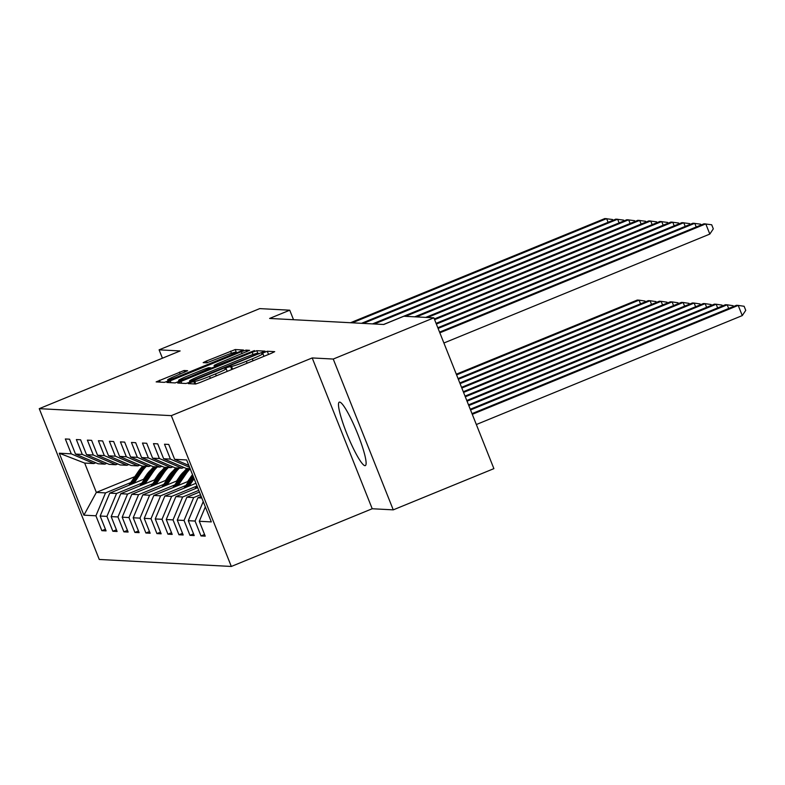 <?xml version="1.0" encoding="UTF-8"?>
<svg xmlns="http://www.w3.org/2000/svg" width="785" height="785" viewBox="0 0 785 785"><rect width="100%" height="100%" fill="white"/><g stroke="black" fill="none" stroke-linecap="round" stroke-linejoin="round"><path stroke-width="1.18" d="M190.529 382.462L188.253 383.62L195.612 384.012L200.254 382.423L271.375 353.289L274.701 351.66L267.273 351.248L261.699 353.495L262.69 353.564A13.806 0.942 -21.7 0 1 262.887 353.642A13.806 0.942 -21.7 0 1 252.27 358.863L246.343 361.286A13.806 0.942 -21.7 0 1 231.477 366.35L227.277 367.409L224.952 368.548L225.952 368.616A13.806 0.942 -21.7 0 1 226.139 368.685A13.806 0.942 -21.7 0 1 215.522 373.915L209.595 376.339A13.806 0.942 -21.7 0 1 194.729 381.402L190.529 382.462M364.956 465.672A34.295 4.995 -112.3 0 0 365.3 465.613A34.295 4.995 -112.3 0 0 357.371 433.075A34.295 4.995 -112.3 0 0 339.65 402.087A34.295 4.995 -112.3 0 0 339.297 402.136A34.295 4.995 -112.3 0 0 347.235 434.684A34.295 4.995 -112.3 0 0 364.956 465.672M184.063 370.51L156.146 381.902L164.389 382.354L169.03 380.774L243.468 350.012L235.235 349.551L206.484 361.012L203.168 362.641L206.73 362.847L223.323 356.37A11.549 0.785 -21.7 0 1 235.902 352.2A11.549 0.785 -21.7 0 1 227.032 356.567L180.207 375.75A11.549 0.785 -21.7 0 1 167.627 379.92A11.549 0.785 -21.7 0 1 176.497 375.554L187.625 370.716L184.063 370.51L184.73 372.178M180.138 350.944L159.09 349.835L259.727 308.613L289.743 310.203L269.618 318.445L383.737 324.49L403.863 316.237L433.879 317.827L333.242 359.049L312.195 357.94L171.307 415.648L39.25 408.661L180.138 350.944M181.021 381.412L177.704 383.041L185.947 383.492L190.588 381.912L265.026 351.15L256.783 350.689L252.142 352.279L181.021 381.412L181.767 383.276M175.163 382.923L166.93 382.472L170.247 380.833L241.368 351.709L246.009 350.12L249.571 350.336L217.406 363.779L214.089 365.408L216.474 365.555L254.438 350.581L175.163 382.923M171.307 415.648L231.32 566.456L99.263 559.469L39.25 408.661M105.406 529.218L101.844 530.68L106.073 530.895L100.156 516.02L106.937 516.383L112.854 531.259L117.093 531.484L111.176 516.609L117.956 516.962L123.873 531.837L128.112 532.063L122.185 517.187L128.966 517.551L134.892 532.426L139.131 532.652L133.205 517.776L139.985 518.129L145.902 533.005L150.141 533.231L144.224 518.355L151.005 518.718L156.921 533.594L161.161 533.82L155.244 518.944L162.024 519.297L167.941 534.173L172.18 534.399L166.253 519.523L173.034 519.886L178.96 534.762L183.19 534.987L177.273 520.102L184.053 520.465L189.97 535.341L194.209 535.566L188.292 520.69L195.072 521.044L200.989 535.929L205.228 536.145L199.302 521.269L211.312 521.907L186.653 459.951L174.653 459.323L168.736 444.438L164.497 444.222L170.414 459.097L189.597 467.34M101.844 530.68L95.917 515.794L83.916 515.166L59.258 453.21L71.268 453.848L65.341 438.972L69.58 439.188L75.507 454.073L82.278 454.427L76.361 439.551L80.6 439.777L86.517 454.652L93.297 455.015L87.38 440.13L91.619 440.356L97.536 455.231L104.317 455.594L98.4 440.719L102.629 440.944L108.556 455.82L115.336 456.173L109.409 441.298L113.648 441.523L119.565 456.399L126.346 456.762L120.429 441.886L124.668 442.112L130.585 456.988L137.365 457.341L131.448 442.465L135.677 442.691L141.604 457.567L148.385 457.93L142.458 443.054L146.697 443.28L152.614 458.155L159.394 458.509L153.477 443.633L157.716 443.859L163.633 458.734L170.414 459.097M141.781 483.148L116.553 493.48L109.772 493.127L144.764 478.791M159.728 472.658L160.631 472.285M156.401 477.162L157.648 476.652M106.77 463.356L104.876 464.141L98.096 463.778L75.507 454.073M109.772 493.127L100.156 516.02M116.553 493.48L106.937 516.383M82.278 454.427L104.876 464.141M152.79 483.737L127.562 494.069L120.782 493.706L155.783 479.37M170.747 473.247L171.65 472.874M167.421 477.741L168.657 477.231M117.789 463.945L115.886 464.72L109.105 464.357L86.517 454.652M120.782 493.706L111.176 516.609M127.562 494.069L117.956 516.962M93.297 455.015L115.886 464.72M163.81 484.316L138.582 494.648L131.801 494.295L166.793 479.959M181.757 473.826L182.669 473.453M178.43 478.32L179.677 477.82M128.809 464.524L126.905 465.299L120.125 464.946L97.536 455.231M131.801 494.295L122.185 517.187M138.582 494.648L128.966 517.551M104.317 455.594L126.905 465.299M174.829 484.894L149.601 495.237L142.821 494.874L177.812 480.538M189.45 478.909L190.696 478.399M139.828 465.103L137.924 465.888L131.144 465.525L108.556 455.82M142.821 494.874L133.205 517.776M149.601 495.237L139.985 518.129M115.336 456.173L137.924 465.888M185.839 485.483L160.621 495.816L153.84 495.453L188.832 481.126M150.838 465.691L148.934 466.467L142.154 466.113L119.565 456.399M153.84 495.453L144.224 518.355M160.621 495.816L151.005 518.718M126.346 456.762L148.934 466.467M196.858 486.062L171.63 496.395L164.85 496.041L195.946 483.305M161.857 466.27L159.954 467.055L153.173 466.692L130.585 456.988M164.85 496.041L155.244 518.944M171.63 496.395L162.024 519.297M137.365 457.341L159.954 467.055M198.762 490.38L182.65 496.983L175.869 496.62L197.692 487.681M172.877 466.859L170.973 467.634L164.193 467.281L141.604 457.567M175.869 496.62L166.253 519.523M182.65 496.983L173.034 519.886M148.385 457.93L170.973 467.634M200.509 494.766L193.669 497.562L186.889 497.209L199.439 492.067M183.886 467.438L181.983 468.223L175.212 467.86L152.614 458.155M186.889 497.209L177.273 520.102M193.669 497.562L184.053 520.465M159.394 458.509L181.983 468.223M201.794 497.994L197.898 497.788L201.176 496.444M190.117 468.645L186.222 468.439L163.633 458.734M197.898 497.788L188.292 520.69M203.227 501.605L195.072 521.044M205.336 506.904L199.302 521.269M174.653 459.323L188.832 465.407M312.195 357.94L372.208 508.749L393.256 509.858L333.242 359.049M393.256 509.858L493.893 468.635L433.879 317.827M159.09 349.835L162.426 358.205M372.208 508.749L231.32 566.456M293.521 319.711L289.743 310.203M134.804 476.662L96.349 492.411L105.533 492.901L130.761 482.569M145.382 476.573L146.628 476.063M95.76 462.777L93.857 463.552L84.672 463.072L96.349 492.411L83.916 515.166M59.258 453.21L84.672 463.072M105.533 492.901L95.917 515.794M71.268 453.848L93.857 463.552M204.551 534.467L200.989 535.929M193.542 533.879L189.97 535.341M182.522 533.3L178.96 534.762M171.503 532.711L167.941 534.173M160.493 532.132L156.921 533.594M149.474 531.543L145.902 533.005M138.454 530.964L134.892 532.426M127.435 530.385L123.873 531.837M116.425 529.796L112.854 531.259M190.716 381.186L256.391 354.506L258.716 353.368L257.666 353.299A13.806 0.942 -21.7 0 0 242.81 358.362L200.136 375.838A13.806 0.942 -21.7 0 0 189.519 381.068A13.806 0.942 -21.7 0 0 189.705 381.137L190.941 381.765M187.478 376.035A11.549 0.785 -21.7 0 0 178.607 380.401A11.549 0.785 -21.7 0 0 191.187 376.231L210.939 367.822L208.614 367.704L203.972 369.284L187.478 376.035M476.338 424.528L742.267 315.59L738.204 305.404L736.438 305.306L472.001 413.636M472.276 414.333L738.204 305.404L744.131 306.287L745.75 310.36L742.267 315.59M443.898 343.006L709.826 234.077L705.764 223.882L439.835 332.82M709.826 234.077L713.31 228.847L711.691 224.765L704.008 223.794L439.561 332.114M470.539 409.956L727.195 304.815L725.428 304.727L470.254 409.25M728.657 308.495L727.195 304.815L733.111 305.708L733.445 306.533M468.792 405.57L716.175 304.237L714.409 304.138L468.508 404.874M717.637 307.916L716.175 304.237L722.092 305.12L722.426 305.954M696.216 226.983L694.754 223.303L438.099 328.434M701.005 225.02L700.671 224.186L692.988 223.205L437.814 327.738M685.197 226.394L683.735 222.714L436.352 324.058M689.986 224.431L689.652 223.607L681.969 222.626L436.067 323.351M194.994 488.79L196.976 485.895M197.486 487.171L196.927 487.995M467.046 401.194L705.156 303.648L703.389 303.56L466.771 400.487M706.628 307.327L705.156 303.648L711.082 304.541L711.406 305.375M189.057 486.121L194.13 478.732M183.975 488.211L192.786 475.347M187.134 486.916L193.62 477.447M193.296 476.632L185.908 487.416M465.299 396.808L694.146 303.069L692.38 302.971L465.024 396.101M695.608 306.749L694.146 303.069L700.063 303.952L700.397 304.786M187.586 481.637L190.716 477.064A27.917 27.553 -87 0 1 192.521 474.699M178.048 485.542L186.084 473.806A33.637 33.196 -87 0 1 190.206 468.871M172.955 487.622L182.552 473.62A33.637 33.196 -87 0 1 186.889 468.478M176.115 486.327L184.74 473.738A33.637 33.196 -87 0 1 189.077 468.596M188.233 468.547A33.637 33.196 93 0 0 183.896 473.689L174.888 486.828M463.562 392.421L683.127 302.49L681.36 302.392L463.278 391.725M684.589 306.17L683.127 302.49L689.044 303.373L689.377 304.207M674.187 225.815L672.716 222.135L434.605 319.672M678.966 223.853L678.642 223.018L670.949 222.037L434.331 318.965M663.168 225.226L661.706 221.547L427.491 317.493M667.957 223.274L667.623 222.44L659.94 221.458L425.725 317.395M652.149 224.647L650.687 220.968L416.472 316.904M656.937 222.685L656.603 221.851L648.92 220.87L414.706 316.816M176.566 481.048L179.696 476.475A27.917 27.553 -87 0 1 184.308 471.285M167.028 484.953L175.065 473.227A33.637 33.196 -87 0 1 179.402 468.086M161.945 487.043L171.532 473.031A33.637 33.196 -87 0 1 175.869 467.899M165.095 485.748L173.72 473.149A33.637 33.196 -87 0 1 178.058 468.007M177.214 467.968A33.637 33.196 93 0 0 172.877 473.11L163.879 486.249M461.815 388.045L672.107 301.901L670.341 301.813L461.541 387.339M673.569 305.581L672.107 301.901L678.024 302.784L678.358 303.618M641.129 224.068L639.667 220.389L405.452 316.326M645.918 222.106L645.584 221.272L637.901 220.291L383.561 324.48M165.556 480.469L168.687 475.896A27.917 27.553 -87 0 1 173.289 470.696M156.009 484.374L164.055 472.639A33.637 33.196 -87 0 1 168.382 467.497M150.926 486.455L160.523 472.452A33.637 33.196 -87 0 1 164.86 467.31M154.076 485.169L162.711 472.57A33.637 33.196 -87 0 1 167.048 467.428M166.194 467.379A33.637 33.196 93 0 0 161.857 472.521L152.859 485.67M460.069 383.659L661.088 301.322L659.331 301.224L459.794 382.962M662.56 305.002L661.088 301.322L667.014 302.205L667.348 303.039M630.119 223.48L628.648 219.8L374.308 323.989M634.908 221.517L634.574 220.683L626.891 219.712L372.541 323.891M154.537 479.88L157.667 475.308A27.917 27.553 -87 0 1 162.279 470.117M144.999 483.786L153.036 472.06A33.637 33.196 -87 0 1 157.373 466.918M139.907 485.876L149.503 471.873A33.637 33.196 -87 0 1 153.84 466.732M143.066 484.58L151.691 471.981A33.637 33.196 -87 0 1 156.029 466.849M155.185 466.8A33.637 33.196 93 0 0 150.848 471.942L141.84 485.081M458.332 379.283L650.078 300.733L648.312 300.645L458.048 378.576M651.54 304.413L650.078 300.733L655.995 301.617L656.329 302.451M619.1 222.901L617.638 219.221L363.298 323.4M623.889 220.938L623.555 220.104L615.872 219.123L361.532 323.312M143.518 479.301L146.648 474.729A27.917 27.553 -87 0 1 151.26 469.528M133.98 483.207L142.016 471.471A33.637 33.196 -87 0 1 146.353 466.329M128.897 485.287L138.484 471.285A33.637 33.196 -87 0 1 142.821 466.143M132.047 484.002L140.672 471.402A33.637 33.196 -87 0 1 145.009 466.261M144.165 466.221A33.637 33.196 93 0 0 139.828 471.353L130.83 484.502M456.585 374.896L639.059 300.155L637.292 300.056L456.301 374.2M640.521 303.834L639.059 300.155L644.976 301.038L645.309 301.872M608.081 222.312L606.619 218.632L352.279 322.821M612.869 220.35L612.535 219.515L604.852 218.544L350.512 322.723M195.769 383.993L194.729 381.402M210.37 378.282L209.595 376.339M216.297 375.858L215.522 373.915M231.801 369.509L230.525 366.301M232.605 369.176L231.477 366.35M247.118 363.229L246.343 361.286M253.045 360.806L252.27 358.863M268.548 354.457L267.273 351.248M194.817 383.963L193.777 381.353M253.035 354.516L252.142 352.279M257.823 353.309L256.783 350.689M258.903 353.927L258.697 353.407M190.098 382.118L189.705 381.137M170.983 382.707L170.247 380.833M242.143 353.652L241.368 351.709M246.676 351.788L246.009 350.12M214.786 367.017L214.148 365.437M216.738 366.222L216.474 365.555M207.181 362.768L206.484 361.012M231.447 353.299L230.584 351.13M236.638 353.083L235.235 349.551M160.209 382.138L159.463 380.264M180.187 374.033L179.422 372.09M184.74 473.738L186.084 473.806M182.552 473.62L183.896 473.689M173.72 473.149L175.065 473.227M171.532 473.031L172.877 473.11M162.711 472.57L164.055 472.639M160.523 472.452L161.857 472.521M151.691 471.981L153.036 472.06M149.503 471.873L150.848 471.942M140.672 471.402L142.016 471.471M138.484 471.285L139.828 471.353M227.208 371.384L226.139 368.685M263.956 356.331L262.887 353.642M258.932 353.917L258.716 353.368M189.96 382.167L189.519 381.068M214.737 367.037L214.089 365.408M179.098 381.628L178.607 380.401M211.243 368.469L210.998 367.841M168.118 381.137L167.627 379.92M236.305 353.211L235.902 352.2"/></g></svg>
